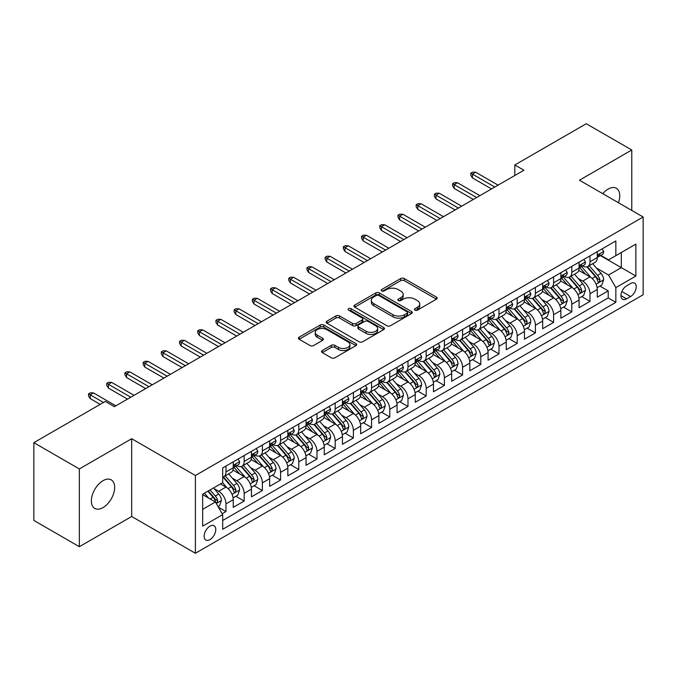 <?xml version="1.0" encoding="UTF-8"?>
<svg xmlns="http://www.w3.org/2000/svg" width="677" height="677" viewBox="0 0 677 677"><rect width="100%" height="100%" fill="white"/><g stroke="black" fill="none" stroke-linecap="round" stroke-linejoin="round"><path stroke-width="1.02" d="M414.95 310.134A1.769 1.024 0 0 0 417.455 310.134L436.437 299.175A2.53 1.456 0 0 0 437.173 298.142A2.53 1.456 0 0 0 436.437 297.11L404.279 278.543A2.53 1.456 0 0 0 400.708 278.543L381.718 289.502A1.769 1.024 0 0 0 381.202 290.221A1.769 1.024 0 0 0 381.718 290.941A1.769 1.024 0 0 0 384.223 290.941L386.677 289.528A8.082 4.671 0 0 1 398.11 289.528L400.792 291.076A8.082 4.671 0 0 1 403.162 294.377A8.082 4.671 0 0 1 400.792 297.677L398.338 299.09A1.769 1.024 0 0 0 397.822 299.818A1.769 1.024 0 0 0 398.338 300.537A1.769 1.024 0 0 0 400.835 300.537L403.297 299.116A8.082 4.671 0 0 1 414.73 299.116L417.413 300.664A8.082 4.671 0 0 1 419.774 303.965A8.082 4.671 0 0 1 417.413 307.265L414.95 308.687A1.769 1.024 0 0 0 414.434 309.406A1.769 1.024 0 0 0 414.95 310.134L414.95 308.687M103.014 507.606A16.476 9.512 120 0 0 113.778 493.093A16.476 9.512 120 0 0 111.256 479.891A16.476 9.512 120 0 0 103.014 480.704A16.476 9.512 120 0 0 92.25 495.226A16.476 9.512 120 0 0 94.78 508.427A16.476 9.512 120 0 0 103.014 507.606M618.465 202.736A16.476 9.512 120 0 0 616.349 188.274A16.476 9.512 120 0 0 608.115 189.095A16.476 9.512 120 0 0 602.767 193.681M209.955 539.611A8.234 4.756 120 0 0 215.328 532.35A8.234 4.756 120 0 0 214.067 525.75A8.234 4.756 120 0 0 209.955 526.156A8.234 4.756 120 0 0 204.572 533.417A8.234 4.756 120 0 0 205.833 540.018A8.234 4.756 120 0 0 209.955 539.611M322.269 350.542A2.53 1.456 0 0 0 321.533 351.575A2.53 1.456 0 0 0 322.269 352.599L331.298 357.811A2.53 1.456 0 0 0 334.87 357.811L355.95 345.642A2.53 1.456 0 0 0 356.686 344.61A2.53 1.456 0 0 0 355.95 343.577L323.792 325.011A2.53 1.456 0 0 0 320.221 325.011L299.132 337.18A2.53 1.456 0 0 0 298.396 338.212A2.53 1.456 0 0 0 299.132 339.245L310.032 345.532A2.53 1.456 0 0 0 313.603 345.532L322.633 340.328A2.53 1.456 0 0 0 323.369 339.295A2.53 1.456 0 0 0 322.633 338.263L317.225 335.14A6.762 3.901 0 0 1 315.245 332.382A6.762 3.901 0 0 1 319.417 328.777A6.762 3.901 0 0 1 326.779 329.623L347.953 341.851A6.762 3.901 0 0 1 349.933 344.61A6.762 3.901 0 0 1 345.761 348.215A6.762 3.901 0 0 1 338.398 347.369L334.87 345.329A2.53 1.456 0 0 0 331.298 345.329L322.269 350.542L322.269 352.599M131.685 438.721L79.353 468.941L33.85 442.665L33.85 520.435L79.353 546.703L131.685 516.492L195.391 553.27L195.391 475.508L131.685 438.721L131.685 516.492M631.776 210.429L631.776 149.998L579.444 180.217L643.15 216.995L195.391 475.508M631.776 149.998L586.274 123.73L514.825 164.976L514.825 175.487M33.85 442.665L105.29 401.419L114.396 406.674L523.93 170.232L514.825 164.976M386.855 325.73A2.53 1.456 0 0 0 390.434 325.73L411.514 313.561A2.53 1.456 0 0 0 412.251 312.529A2.53 1.456 0 0 0 411.514 311.496L379.357 292.929A2.53 1.456 0 0 0 375.777 292.929L354.697 305.099A2.53 1.456 0 0 0 353.961 306.131A2.53 1.456 0 0 0 354.697 307.163L386.855 325.73M349.239 310.515A1.769 1.024 0 0 1 351.033 310.76L351.033 308.661L383.732 327.533A2.53 1.456 0 0 1 384.468 328.565A2.53 1.456 0 0 1 383.732 329.597L362.652 341.775A2.53 1.456 0 0 1 359.072 341.775L326.915 323.208L326.915 321.143A2.53 1.456 0 0 0 326.179 322.176A2.53 1.456 0 0 0 326.915 323.208M326.915 321.143L335.936 315.931A2.53 1.456 0 0 1 339.515 315.931L352.556 323.462A2.53 1.456 0 0 0 356.127 323.462L362.11 320.009A2.53 1.456 0 0 0 362.855 318.977A2.53 1.456 0 0 0 362.11 317.945L348.537 310.108A1.769 1.024 0 0 1 348.02 309.381A1.769 1.024 0 0 1 349.112 308.441A1.769 1.024 0 0 1 351.033 308.661M222.191 513.733L225.966 511.55L218.417 507.191M214.118 488.633L218.688 491.265A10.299 5.941 60 0 1 225.966 503.883L233.252 499.677L233.252 507.344L244.169 501.039L235.892 496.258M232.321 478.123L236.891 480.763A10.299 5.941 60 0 1 244.169 493.372L251.455 489.166L251.455 496.842L262.371 490.537L254.087 485.756M250.524 467.612L255.094 470.253A10.299 5.941 60 0 1 262.371 482.862L269.649 478.656L269.649 486.331L280.574 480.027L272.289 475.246M268.727 457.102L273.296 459.742A10.299 5.941 60 0 1 280.574 472.351L287.852 468.154L287.852 475.821L298.777 469.516L290.492 464.735M286.921 446.6L291.491 449.232A10.299 5.941 60 0 1 298.777 461.849L306.055 457.644L306.055 465.311L316.98 459.006L308.695 454.225M305.124 436.09L309.694 438.73A10.299 5.941 60 0 1 316.98 451.339L324.258 447.133L324.258 454.809L335.174 448.496L326.898 443.714M323.327 425.579L327.896 428.219A10.299 5.941 60 0 1 335.174 440.829L342.46 436.623L342.46 444.298L353.377 437.994L345.101 433.212M341.53 415.069L346.099 417.709A10.299 5.941 60 0 1 353.377 430.318L360.663 426.112L360.663 433.788L371.58 427.483L363.304 422.702M359.732 404.558L364.302 407.199A10.299 5.941 60 0 1 371.58 419.808L378.866 415.61L378.866 423.277L389.783 416.973L381.498 412.191M377.935 394.056L382.505 396.688A10.299 5.941 60 0 1 389.783 409.306L397.06 405.1L397.06 412.767L407.986 406.462L399.701 401.681M396.138 383.546L400.708 386.186A10.299 5.941 60 0 1 407.986 398.795L415.263 394.589L415.263 402.265L426.188 395.96L417.904 391.171M414.332 373.035L418.902 375.676A10.299 5.941 60 0 1 426.188 388.285L433.466 384.079L433.466 391.755L444.391 385.45L436.106 380.669M432.535 362.525L437.105 365.165A10.299 5.941 60 0 1 444.391 377.774L451.669 373.569L451.669 381.244L462.586 374.94L454.309 370.158M450.738 352.015L455.308 354.655A10.299 5.941 60 0 1 462.586 367.264L469.872 363.067L469.872 370.734L480.788 364.429L472.512 359.648M468.941 341.513L473.511 344.144A10.299 5.941 60 0 1 480.788 356.762L488.075 352.556L488.075 360.223L498.991 353.919L490.715 349.137M487.144 331.002L491.714 333.643A10.299 5.941 60 0 1 498.991 346.252L506.278 342.046L506.278 349.721L517.194 343.417L508.909 338.635M505.347 320.492L509.916 323.132A10.299 5.941 60 0 1 517.194 335.741L524.472 331.535L524.472 339.211L535.397 332.906L527.112 328.125M523.549 309.981L528.119 312.622A10.299 5.941 60 0 1 535.397 325.231L542.675 321.033L542.675 328.7L553.6 322.396L545.315 317.615M541.744 299.479L546.314 302.111A10.299 5.941 60 0 1 553.6 314.72L560.878 310.523L560.878 318.19L571.803 311.885L563.518 307.104M559.947 288.969L564.516 291.609A10.299 5.941 60 0 1 571.803 304.218L579.08 300.013L579.08 307.68L589.997 301.375L589.997 293.708A10.299 5.941 -120 0 0 582.719 281.099L578.15 278.459M581.721 296.594L589.997 301.375M233.252 499.677A10.299 5.941 -120 0 0 225.966 487.068L220.507 483.911M251.455 489.166A10.299 5.941 -120 0 0 244.169 476.557L232.913 470.058M269.649 478.656A10.299 5.941 -120 0 0 262.371 466.047L251.116 459.548M287.852 468.154A10.299 5.941 -120 0 0 280.574 455.536L269.319 449.037M306.055 457.644A10.299 5.941 -120 0 0 298.777 445.034L287.522 438.535M324.258 447.133A10.299 5.941 -120 0 0 316.98 434.524L305.716 428.025M342.46 436.623A10.299 5.941 -120 0 0 335.174 424.014L323.919 417.514M360.663 426.112A10.299 5.941 -120 0 0 353.377 413.503L342.122 407.004M378.866 415.61A10.299 5.941 -120 0 0 371.58 402.993L360.325 396.502M397.06 405.1A10.299 5.941 -120 0 0 389.783 392.491L378.528 385.992M415.263 394.589A10.299 5.941 -120 0 0 407.986 381.98L396.73 375.481M433.466 384.079A10.299 5.941 -120 0 0 426.188 371.47L414.933 364.971M451.669 373.569A10.299 5.941 -120 0 0 444.391 360.959L433.128 354.46M469.872 363.067A10.299 5.941 -120 0 0 462.586 350.458L451.331 343.958M488.075 352.556A10.299 5.941 -120 0 0 480.788 339.947L469.533 333.448M506.278 342.046A10.299 5.941 -120 0 0 498.991 329.437L487.736 322.937M524.472 331.535A10.299 5.941 -120 0 0 517.194 318.926L505.939 312.427M542.675 321.033A10.299 5.941 -120 0 0 535.397 308.416L524.142 301.917M560.878 310.523A10.299 5.941 -120 0 0 553.6 297.914L542.345 291.415M579.08 300.013A10.299 5.941 -120 0 0 571.803 287.403L560.539 280.904M630.592 283.511L626.589 285.829A7.98 4.604 120 0 0 621.376 292.862A7.98 4.604 120 0 0 622.595 299.251A7.98 4.604 120 0 0 626.589 298.853L630.592 296.543A7.98 4.604 120 0 0 635.805 289.511A7.98 4.604 120 0 0 634.577 283.121A7.98 4.604 120 0 0 630.592 283.511M195.391 553.27L643.15 294.757L643.15 216.995M202.668 509.341L215.413 501.987L222.691 514.596L222.691 529.312L615.85 302.323L615.85 287.615L608.564 275.006L596.352 267.948M222.691 514.596L202.668 526.156L202.668 494.21L222.691 482.65L222.691 467.942L615.85 240.953L615.85 255.669L635.872 244.109L635.872 276.055L615.85 287.615M236.798 465.573L236.891 465.632A10.299 5.941 60 0 0 242.036 466.14L249.322 461.934A10.299 5.941 -120 0 0 251.455 457.22L251.455 451.339M254.992 455.062L255.094 455.122A10.299 5.941 60 0 0 260.239 455.629L267.517 451.424A10.299 5.941 -120 0 0 269.649 446.71L269.649 440.829M273.195 444.552L273.296 444.611A10.299 5.941 60 0 0 278.442 445.119L285.719 440.913A10.299 5.941 -120 0 0 287.852 436.2L287.852 430.318M291.398 434.05L291.491 434.101A10.299 5.941 60 0 0 296.644 434.609L303.922 430.411A10.299 5.941 -120 0 0 306.055 425.698L306.055 419.808M309.601 423.54L309.694 423.59A10.299 5.941 60 0 0 314.847 424.107L322.125 419.901A10.299 5.941 -120 0 0 324.258 415.187L324.258 409.297M327.803 413.029L327.896 413.088A10.299 5.941 60 0 0 333.042 413.596L340.328 409.39A10.299 5.941 -120 0 0 342.46 404.677L342.46 398.795M346.006 402.519L346.099 402.578A10.299 5.941 60 0 0 351.245 403.086L358.531 398.88A10.299 5.941 -120 0 0 360.663 394.166L360.663 388.285M364.209 392.008L364.302 392.068A10.299 5.941 60 0 0 369.447 392.575L376.734 388.378A10.299 5.941 -120 0 0 378.866 383.664L378.866 377.774M382.403 381.506L382.505 381.557A10.299 5.941 60 0 0 387.65 382.065L394.928 377.868A10.299 5.941 -120 0 0 397.06 373.154L397.06 367.264M400.606 370.996L400.708 371.047A10.299 5.941 60 0 0 405.853 371.563L413.131 367.357A10.299 5.941 -120 0 0 415.263 362.644L415.263 356.762M418.809 360.486L418.902 360.545A10.299 5.941 60 0 0 424.056 361.053L431.334 356.847A10.299 5.941 -120 0 0 433.466 352.133L433.466 346.252M437.012 349.975L437.105 350.034A10.299 5.941 60 0 0 442.259 350.542L449.536 346.336A10.299 5.941 -120 0 0 451.669 341.623L451.669 335.741M455.215 339.473L455.308 339.524A10.299 5.941 60 0 0 460.453 340.032L467.739 335.834A10.299 5.941 -120 0 0 469.872 331.121L469.872 325.231M473.418 328.963L473.511 329.014A10.299 5.941 60 0 0 478.656 329.53L485.942 325.324A10.299 5.941 -120 0 0 488.075 320.61L488.075 314.72M491.62 318.452L491.714 318.503A10.299 5.941 60 0 0 496.859 319.019L504.145 314.813A10.299 5.941 -120 0 0 506.278 310.1L506.278 304.218M509.815 307.942L509.916 308.001A10.299 5.941 60 0 0 515.062 308.509L522.339 304.303A10.299 5.941 -120 0 0 524.472 299.589L524.472 293.708M528.018 297.431L528.119 297.491A10.299 5.941 60 0 0 533.264 297.998L540.542 293.793A10.299 5.941 -120 0 0 542.675 289.079L542.675 283.198M546.221 286.93L546.314 286.98A10.299 5.941 60 0 0 551.467 287.488L558.745 283.291A10.299 5.941 -120 0 0 560.878 278.577L560.878 272.687M564.423 276.419L564.516 276.47A10.299 5.941 60 0 0 569.67 276.986L576.948 272.78A10.299 5.941 -120 0 0 579.08 268.067L579.08 262.177M222.691 520.486L608.2 297.914L608.2 290.873L597.283 297.178L597.283 289.502A10.299 5.941 -120 0 0 589.997 276.893L578.742 270.394M582.626 265.909L582.719 265.968A10.299 5.941 -120 0 0 587.864 266.476A10.299 5.941 -120 0 0 589.997 261.762L589.997 255.872M587.864 266.476L595.151 262.27A10.299 5.941 -120 0 0 597.283 257.556L597.283 251.675M225.966 466.047L225.966 471.937A10.299 5.941 60 0 1 223.833 476.65A10.299 5.941 60 0 1 222.691 477.065M223.833 476.65L231.119 472.444A10.299 5.941 -120 0 0 233.252 467.731L233.252 461.841M244.169 455.536L244.169 461.426A10.299 5.941 60 0 1 242.036 466.14M262.371 445.034L262.371 450.916A10.299 5.941 60 0 1 260.239 455.629M280.574 434.524L280.574 440.405A10.299 5.941 60 0 1 278.442 445.119M298.777 424.014L298.777 429.895A10.299 5.941 60 0 1 296.644 434.609M316.98 413.503L316.98 419.393A10.299 5.941 60 0 1 314.847 424.107M335.174 402.993L335.174 408.883A10.299 5.941 60 0 1 333.042 413.596M353.377 392.491L353.377 398.372A10.299 5.941 60 0 1 351.245 403.086M371.58 381.98L371.58 387.862A10.299 5.941 60 0 1 369.447 392.575M389.783 371.47L389.783 377.351A10.299 5.941 60 0 1 387.65 382.065M407.986 360.959L407.986 366.849A10.299 5.941 60 0 1 405.853 371.563M426.188 350.449L426.188 356.339A10.299 5.941 60 0 1 424.056 361.053M444.391 339.947L444.391 345.829A10.299 5.941 60 0 1 442.259 350.542M462.586 329.437L462.586 335.318A10.299 5.941 60 0 1 460.453 340.032M480.788 318.926L480.788 324.816A10.299 5.941 60 0 1 478.656 329.53M498.991 308.416L498.991 314.306A10.299 5.941 60 0 1 496.859 319.019M517.194 297.914L517.194 303.795A10.299 5.941 60 0 1 515.062 308.509M535.397 287.403L535.397 293.285A10.299 5.941 60 0 1 533.264 297.998M553.6 276.893L553.6 282.774A10.299 5.941 60 0 1 551.467 287.488M571.803 266.383L571.803 272.272A10.299 5.941 60 0 1 569.67 276.986M571.803 304.218L571.803 311.885M553.6 314.72L553.6 322.396M535.397 325.231L535.397 332.906M517.194 335.741L517.194 343.417M498.991 346.252L498.991 353.919M480.788 356.762L480.788 364.429M462.586 367.264L462.586 374.94M444.391 377.774L444.391 385.45M426.188 388.285L426.188 395.96M407.986 398.795L407.986 406.462M389.783 409.306L389.783 416.973M371.58 419.808L371.58 427.483M353.377 430.318L353.377 437.994M335.174 440.829L335.174 448.496M316.98 451.339L316.98 459.006M298.777 461.849L298.777 469.516M280.574 472.351L280.574 480.027M262.371 482.862L262.371 490.537M244.169 493.372L244.169 501.039M225.966 503.883L225.966 511.55M215.413 501.987L202.668 494.633M608.564 275.006L621.308 267.643L621.308 252.513L635.872 244.109M600.465 255.61L635.872 276.055M600.829 255.398L608.564 259.866L615.85 255.669M79.353 468.941L79.353 546.703M599.924 286.092L608.2 290.873M608.2 297.914L615.85 302.323M415.661 310.379L417.413 309.372A8.082 4.671 0 0 0 419.774 306.072L419.774 303.965M403.162 294.377L403.162 296.475A8.082 4.671 0 0 1 400.792 299.776L399.041 300.791M436.403 299.192L404.279 280.642A2.53 1.456 0 0 0 400.708 280.642L382.429 291.195M411.481 313.578L379.357 295.028A2.53 1.456 0 0 0 375.777 295.028L354.731 307.18M407.046 313.248A1.769 1.024 0 0 0 407.562 312.529A1.769 1.024 0 0 0 407.046 311.809L378.815 295.51A1.769 1.024 0 0 0 376.319 295.51L373.729 297.008A8.082 4.671 0 0 0 371.36 300.309A8.082 4.671 0 0 0 373.729 303.609L393.024 314.746A8.082 4.671 0 0 0 404.457 314.746L407.046 313.248L407.046 315.355A1.769 1.024 0 0 0 407.562 314.627L407.562 312.529M371.36 300.309L371.36 302.407A8.082 4.671 0 0 0 373.729 305.708L373.729 303.609M407.046 315.355L404.457 316.844A8.082 4.671 0 0 1 393.024 316.844L373.729 305.708M326.949 323.225L335.936 318.038L335.936 315.931M362.855 318.977L362.855 321.076A2.53 1.456 0 0 1 362.11 322.108L356.127 325.561A2.53 1.456 0 0 1 352.556 325.561L339.515 318.038A2.53 1.456 0 0 0 335.936 318.038M351.033 310.76L383.698 329.623M366.088 331.273A6.762 3.901 0 0 0 373.459 332.119A6.762 3.901 0 0 0 377.631 328.514A6.762 3.901 0 0 0 375.65 325.755L368.186 321.448A2.53 1.456 0 0 0 364.615 321.448L358.632 324.909A2.53 1.456 0 0 0 357.888 325.942A2.53 1.456 0 0 0 358.632 326.966L366.088 331.273L366.088 333.38A6.762 3.901 0 0 0 373.459 334.226A6.762 3.901 0 0 0 377.631 330.621L377.631 328.514M357.888 325.942L357.888 328.04A2.53 1.456 0 0 0 358.632 329.073L358.632 326.966M366.088 333.38L358.632 329.073M349.933 344.61L349.933 346.709A6.762 3.901 0 0 1 345.761 350.314A6.762 3.901 0 0 1 338.398 349.467L334.87 347.428A2.53 1.456 0 0 0 331.298 347.428L322.303 352.624M315.245 332.382L315.245 334.489A6.762 3.901 0 0 0 317.225 337.248L317.225 335.14M322.599 340.345L317.225 337.248M355.95 343.577L355.95 345.642L323.792 327.109A2.53 1.456 0 0 0 320.221 327.109L299.166 339.262L299.132 337.18M597.131 287.7L601.836 284.983L603.656 279.728A6.821 3.935 -120 0 0 600.998 273.322L592.68 263.7M591.013 277.562L581.509 266.552M585.605 274.354L580.087 267.965A16.35 9.436 -120 0 0 579.58 267.398M586.942 266.848L595.354 276.58A6.821 3.935 60 0 1 597.783 281.285L598.282 282.089L599.204 281.962L599.966 280.024A6.821 3.935 -120 0 0 597.537 275.319L589.218 265.697M587.433 266.687L596.471 277.147A3.478 2.006 60 0 1 597.351 278.509L599.966 280.024M602.107 248.891L603.656 251.565A6.821 3.935 60 0 1 602.242 254.586L598.781 256.583A6.821 3.935 -120 0 0 599.966 255.009L599.822 254.408M597.512 256.905L597.537 256.905A6.821 3.935 -120 0 0 598.781 256.583M599.086 254.501L599.966 255.009C599.543 253.985 598.815 254.4 597.783 256.27A6.821 3.935 60 0 1 597.283 257.243M494.802 187.047L472.419 174.116L472.419 177.899L470.777 175.275L470.777 173.177L472.419 174.116L475.694 172.229L498.086 185.151M472.419 177.899L491.527 188.934M470.777 173.177L472.597 172.119L475.694 172.229M578.928 298.21L583.633 295.494L585.453 290.238A6.821 3.935 -120 0 0 582.795 283.832L574.477 274.202M572.81 288.063L563.306 277.062M567.402 284.865L561.885 278.475A16.35 9.436 -120 0 0 561.377 277.908M568.739 277.35L577.151 287.09A6.821 3.935 60 0 1 579.58 291.787L580.079 292.599L581.001 292.472L581.771 290.526A6.821 3.935 -120 0 0 579.334 285.829L571.016 276.199M569.23 277.198L578.276 287.657A3.478 2.006 60 0 1 579.148 289.02L581.771 290.526M560.725 308.72L565.43 306.004L567.25 300.749A6.821 3.935 -120 0 0 564.593 294.343L556.274 284.712M554.607 298.574L545.103 287.573M549.199 295.375L543.682 288.986A16.35 9.436 -120 0 0 543.174 288.419M550.536 287.86L558.948 297.601A6.821 3.935 60 0 1 561.385 302.297L561.876 303.11L562.799 302.974L563.569 301.037A6.821 3.935 -120 0 0 561.131 296.34L552.821 286.709M551.036 287.7L560.074 298.168A3.478 2.006 60 0 1 560.945 299.53L563.569 301.037M542.522 319.222L547.228 316.514L549.047 311.259A6.821 3.935 -120 0 0 546.39 304.853L538.071 295.223M536.404 309.084L526.901 298.083M530.996 305.877L525.479 299.496A16.35 9.436 -120 0 0 524.98 298.921M532.334 298.371L540.745 308.111A6.821 3.935 60 0 1 543.182 312.808L543.673 313.62L544.596 313.485L545.366 311.547A6.821 3.935 -120 0 0 542.929 306.85L534.618 297.22M532.833 298.21L541.871 308.678A3.478 2.006 60 0 1 542.742 310.032L545.366 311.547M524.32 329.733L529.025 327.016L530.844 321.761A6.821 3.935 -120 0 0 528.187 315.364L519.868 305.733M518.21 319.595L508.698 308.585M512.794 316.387L507.285 309.998A16.35 9.436 -120 0 0 506.777 309.431M514.131 308.881L522.542 318.622A6.821 3.935 60 0 1 524.98 323.318L525.47 324.122L526.393 323.995L527.163 322.057A6.821 3.935 -120 0 0 524.734 317.361L516.416 307.73M514.63 308.72L523.668 319.18A3.478 2.006 60 0 1 524.54 320.543L527.163 322.057M583.904 259.393L585.453 262.075A6.821 3.935 60 0 1 584.039 265.096L580.578 267.093A6.821 3.935 -120 0 0 581.771 265.519L581.628 264.91M579.309 267.407L579.334 267.407A6.821 3.935 -120 0 0 580.578 267.093M580.883 265.012L581.771 265.519C581.34 264.495 580.612 264.91 579.58 266.78A6.821 3.935 60 0 1 579.08 267.753M476.608 197.549L454.216 184.626L454.216 188.409L452.583 185.786L452.583 183.679L454.216 184.626L457.491 182.739L479.883 195.661M454.216 188.409L473.325 199.444M452.583 183.679L454.402 182.629L457.491 182.739M565.701 269.903L567.25 272.586A6.821 3.935 60 0 1 565.837 275.598L562.375 277.595A6.821 3.935 -120 0 0 563.569 276.03L563.425 275.421M561.106 277.917L561.131 277.917A6.821 3.935 -120 0 0 562.375 277.595M562.689 275.522L563.569 276.03C563.137 274.997 562.409 275.421 561.385 277.291A6.821 3.935 60 0 1 560.878 278.255M458.405 208.059L436.013 195.137L436.013 198.92L434.38 196.288L434.38 194.189L436.013 195.137L439.288 193.241L461.68 206.172M436.013 198.92L455.13 209.955M434.38 194.189L436.2 193.14L439.288 193.241M547.498 280.413L549.047 283.096A6.821 3.935 60 0 1 547.634 286.109L544.173 288.106A6.821 3.935 -120 0 0 545.366 286.54L545.222 285.931M542.903 288.427L542.929 288.427A6.821 3.935 -120 0 0 544.173 288.106M544.486 286.024L545.366 286.54C544.934 285.508 544.206 285.931 543.182 287.801A6.821 3.935 60 0 1 542.675 288.766M440.202 218.569L417.811 205.647L417.811 209.43L416.177 206.798L416.177 204.699L417.811 205.647L421.094 203.752L443.477 216.682M417.811 209.43L436.927 220.465M416.177 204.699L417.997 203.65L421.094 203.752M529.296 290.924L530.844 293.598A6.821 3.935 60 0 1 529.431 296.619L525.978 298.616A6.821 3.935 -120 0 0 527.163 297.042L527.019 296.441M524.7 298.938L524.734 298.938A6.821 3.935 -120 0 0 525.978 298.616M526.283 296.534L527.163 297.042C526.731 296.018 526.004 296.441 524.98 298.303A6.821 3.935 60 0 1 524.472 299.276M421.999 229.08L399.616 216.149L399.616 219.94L397.974 217.309L397.974 215.21L399.616 216.149L402.891 214.262L425.274 227.184M399.616 219.94L418.724 230.967M397.974 215.21L399.794 214.16L402.891 214.262M506.117 340.243L510.822 337.527L512.641 332.272A6.821 3.935 -120 0 0 509.984 325.865L501.674 316.244M500.007 330.105L490.503 319.095M494.599 326.898L489.082 320.509A16.35 9.436 -120 0 0 488.574 319.942M495.936 319.383L504.348 329.124A6.821 3.935 60 0 1 506.777 333.829L507.276 334.633L508.199 334.506L508.96 332.568A6.821 3.935 -120 0 0 506.531 327.863L498.213 318.241M496.427 319.231L505.465 329.691A3.478 2.006 60 0 1 506.345 331.053L508.96 332.568M511.101 301.434L512.641 304.108A6.821 3.935 60 0 1 511.228 307.13L507.775 309.127A6.821 3.935 -120 0 0 508.96 307.553L508.816 306.952M506.498 309.448L506.531 309.448A6.821 3.935 -120 0 0 507.775 309.127M508.08 307.045L508.96 307.553C508.529 306.529 507.801 306.943 506.777 308.814A6.821 3.935 60 0 1 506.278 309.787M403.797 239.59L381.413 226.66L381.413 230.442L379.772 227.819L379.772 225.712L381.413 226.66L384.688 224.772L407.072 237.695M381.413 230.442L400.522 241.477M379.772 225.712L381.591 224.662L384.688 224.772M487.922 350.754L492.619 348.037L494.438 342.782A6.821 3.935 -120 0 0 491.781 336.376L483.471 326.746M481.804 340.607L472.301 329.606M476.396 337.408L470.879 331.019A16.35 9.436 -120 0 0 470.371 330.452M477.734 329.894L486.145 339.634A6.821 3.935 60 0 1 488.574 344.331L489.073 345.143L489.996 345.016L490.757 343.07A6.821 3.935 -120 0 0 488.329 338.373L480.01 328.743M478.224 329.733L487.262 340.201A3.478 2.006 60 0 1 488.142 341.563L490.757 343.07M492.898 311.936L494.438 314.619A6.821 3.935 60 0 1 493.034 317.64L489.573 319.637A6.821 3.935 -120 0 0 490.757 318.063L490.613 317.454M488.303 319.95L488.329 319.95A6.821 3.935 -120 0 0 489.573 319.637M489.877 317.555L490.757 318.063C490.334 317.031 489.598 317.454 488.574 319.324A6.821 3.935 60 0 1 488.075 320.297M385.594 250.092L363.21 237.17L363.21 240.953L361.569 238.329L361.569 236.222L363.21 237.17L366.485 235.283L388.869 248.205M363.21 240.953L382.319 251.988M361.569 236.222L363.388 235.173L366.485 235.283M469.72 361.264L474.425 358.548L476.244 353.292A6.821 3.935 -120 0 0 473.587 346.886L465.268 337.256M463.601 351.118L454.098 340.116M458.194 347.919L452.676 341.53A16.35 9.436 -120 0 0 452.168 340.963M459.531 340.404L467.942 350.144A6.821 3.935 60 0 1 470.371 354.841L470.87 355.653L471.793 355.518L472.554 353.58A6.821 3.935 -120 0 0 470.126 348.883L461.807 339.253M460.022 340.243L469.059 350.711A3.478 2.006 60 0 1 469.94 352.065L472.554 353.58M474.695 322.447L476.244 325.129A6.821 3.935 60 0 1 474.831 328.142L471.37 330.139A6.821 3.935 -120 0 0 472.554 328.573L472.411 327.964M470.1 330.461L470.126 330.461A6.821 3.935 -120 0 0 471.37 330.139M471.674 328.066L472.554 328.573C472.131 327.541 471.404 327.964 470.371 329.834A6.821 3.935 60 0 1 469.872 330.799M367.391 260.603L345.008 247.68L345.008 251.463L343.366 248.831L343.366 246.733L345.008 247.68L348.283 245.785L370.674 258.716M345.008 251.463L364.116 262.498M343.366 246.733L345.185 245.683L348.283 245.785M451.517 371.766L456.222 369.058L458.041 363.803A6.821 3.935 -120 0 0 455.384 357.397L447.065 347.766M445.398 361.628L435.895 350.627M439.991 358.421L434.473 352.04A16.35 9.436 -120 0 0 433.965 351.465M441.328 350.914L449.74 360.655A6.821 3.935 60 0 1 452.168 365.352L452.668 366.164L453.59 366.029L454.36 364.091A6.821 3.935 -120 0 0 451.923 359.394L443.604 349.764M441.819 350.754L450.865 361.222A3.478 2.006 60 0 1 451.737 362.576L454.36 364.091M456.493 332.957L458.041 335.64A6.821 3.935 60 0 1 456.628 338.652L453.167 340.649A6.821 3.935 -120 0 0 454.36 339.075L454.216 338.475M451.897 340.971L451.923 340.971A6.821 3.935 -120 0 0 453.167 340.649M453.472 338.568L454.36 339.075C453.928 338.051 453.201 338.475 452.168 340.336A6.821 3.935 60 0 1 451.669 341.31M349.197 271.113L326.805 258.191L326.805 261.974L325.163 259.342L325.163 257.243L326.805 258.191L330.08 256.295L352.472 269.218M326.805 261.974L345.913 273.009M325.163 257.243L326.991 256.194L330.08 256.295M433.314 382.277L438.019 379.56L439.838 374.305A6.821 3.935 -120 0 0 437.181 367.907L428.863 358.277M427.195 372.138L417.692 361.129M421.788 368.931L416.27 362.542A16.35 9.436 -120 0 0 415.763 361.975M423.125 361.425L431.537 371.157A6.821 3.935 60 0 1 433.974 375.862L434.465 376.666L435.387 376.539L436.157 374.601A6.821 3.935 -120 0 0 433.72 369.896L425.41 360.274M423.624 361.264L432.662 371.724A3.478 2.006 60 0 1 433.534 373.086L436.157 374.601M438.29 343.467L439.838 346.142A6.821 3.935 60 0 1 438.425 349.163L434.964 351.16A6.821 3.935 -120 0 0 436.157 349.586L436.013 348.985M433.695 351.481L433.72 351.481A6.821 3.935 -120 0 0 434.964 351.16M435.277 349.078L436.157 349.586C435.726 348.562 434.998 348.977 433.974 350.847A6.821 3.935 60 0 1 433.466 351.82M330.994 281.624L308.602 268.693L308.602 272.476L306.969 269.852L306.969 267.753L308.602 268.693L311.877 266.806L334.269 279.728M308.602 272.476L327.719 283.511M306.969 267.753L308.788 266.696L311.877 266.806M415.111 392.787L419.816 390.07L421.636 384.815A6.821 3.935 -120 0 0 418.978 378.409L410.66 368.787M408.993 382.649L399.489 371.639M403.585 379.442L398.068 373.052A16.35 9.436 -120 0 0 397.568 372.485M404.922 371.927L413.334 381.667A6.821 3.935 60 0 1 415.771 386.372L416.262 387.176L417.184 387.049L417.954 385.111A6.821 3.935 -120 0 0 415.517 380.406L407.207 370.776M405.421 371.775L414.459 382.234A3.478 2.006 60 0 1 415.331 383.597L417.954 385.111M420.087 353.969L421.636 356.652A6.821 3.935 60 0 1 420.222 359.673L416.761 361.67A6.821 3.935 -120 0 0 417.954 360.096L417.811 359.495M415.492 361.983L415.517 361.983A6.821 3.935 -120 0 0 416.761 361.67M417.074 359.589L417.954 360.096C417.523 359.072 416.795 359.487 415.771 361.357A6.821 3.935 60 0 1 415.263 362.33M312.791 292.134L290.399 279.203L290.399 282.986L288.766 280.363L288.766 278.255L290.399 279.203L293.683 277.316L316.066 290.238M290.399 282.986L309.516 294.021M288.766 278.255L290.585 277.206L293.683 277.316M396.908 403.297L401.613 400.581L403.433 395.326A6.821 3.935 -120 0 0 400.776 388.92L392.457 379.289M390.798 393.151L381.286 382.15M385.382 389.952L379.873 383.563A16.35 9.436 -120 0 0 379.365 382.996M386.719 382.437L395.131 392.178A6.821 3.935 60 0 1 397.568 396.874L398.059 397.687L398.981 397.56L399.752 395.613A6.821 3.935 -120 0 0 397.323 390.917L389.004 381.286M387.219 382.277L396.257 392.745A3.478 2.006 60 0 1 397.128 394.107L399.752 395.613M401.884 364.48L403.433 367.162A6.821 3.935 60 0 1 402.02 370.184L398.567 372.172A6.821 3.935 -120 0 0 399.752 370.607L399.608 369.997M397.289 372.494L397.323 372.494A6.821 3.935 -120 0 0 398.567 372.172M398.871 370.099L399.752 370.607C399.32 369.574 398.592 369.997 397.568 371.868A6.821 3.935 60 0 1 397.06 372.841M294.588 302.636L272.196 289.714L272.196 293.496L270.563 290.873L270.563 288.766L272.196 289.714L275.48 287.818L297.863 300.749M272.196 293.496L291.313 304.532M270.563 288.766L272.382 287.717L275.48 287.818M378.705 413.808L383.41 411.091L385.23 405.836A6.821 3.935 -120 0 0 382.573 399.43L374.263 389.8M372.595 403.661L363.092 392.66M367.188 400.454L361.67 394.073A16.35 9.436 -120 0 0 361.163 393.498M368.525 392.948L376.937 402.688A6.821 3.935 60 0 1 379.365 407.385L379.865 408.197L380.787 408.062L381.549 406.124A6.821 3.935 -120 0 0 379.12 401.427L370.801 391.797M369.016 392.787L378.054 403.255A3.478 2.006 60 0 1 378.934 404.609L381.549 406.124M383.681 374.99L385.23 377.673A6.821 3.935 60 0 1 383.817 380.686L380.364 382.683A6.821 3.935 -120 0 0 381.549 381.117L381.405 380.508M379.086 383.004L379.12 383.004A6.821 3.935 -120 0 0 380.364 382.683M380.669 380.609L381.549 381.117C381.117 380.085 380.389 380.508 379.365 382.378A6.821 3.935 60 0 1 378.866 383.343M276.385 313.146L254.002 300.224L254.002 304.007L252.36 301.375L252.36 299.276L254.002 300.224L257.277 298.329L279.66 311.259M254.002 304.007L273.11 315.042M252.36 299.276L254.18 298.227L257.277 298.329M360.511 424.31L365.208 421.593L367.027 416.347A6.821 3.935 -120 0 0 364.37 409.94L356.06 400.31M354.393 414.172L344.889 403.17M348.985 410.964L343.467 404.584A16.35 9.436 -120 0 0 342.96 404.008M350.322 403.458L358.734 413.198A6.821 3.935 60 0 1 361.163 417.895L361.662 418.699L362.584 418.572L363.346 416.634A6.821 3.935 -120 0 0 360.917 411.938L352.599 402.307M350.813 403.297L359.851 413.765A3.478 2.006 60 0 1 360.731 415.119L363.346 416.634M365.487 385.501L367.027 388.175A6.821 3.935 60 0 1 365.622 391.196L362.161 393.193A6.821 3.935 -120 0 0 363.346 391.619L363.202 391.018M360.892 393.515L360.917 393.515A6.821 3.935 -120 0 0 362.161 393.193M362.466 391.111L363.346 391.619C362.923 390.595 362.187 391.018 361.163 392.88A6.821 3.935 60 0 1 360.663 393.853M258.182 323.657L235.799 310.735L235.799 314.517L234.157 311.885L234.157 309.787L235.799 310.735L239.074 308.839L261.457 321.761M235.799 314.517L254.907 325.544M234.157 309.787L235.977 308.737L239.074 308.839M342.308 434.82L347.013 432.104L348.833 426.848A6.821 3.935 -120 0 0 346.175 420.442L337.857 410.821M336.19 424.682L326.686 413.672M330.782 421.475L325.265 415.086A16.35 9.436 -120 0 0 324.757 414.519M332.119 413.969L340.531 423.7A6.821 3.935 60 0 1 342.96 428.406L343.459 429.21L344.381 429.083L345.143 427.145A6.821 3.935 -120 0 0 342.714 422.44L334.396 412.818M332.61 413.808L341.648 424.267A3.478 2.006 60 0 1 342.528 425.63L345.143 427.145M347.284 396.011L348.833 398.685A6.821 3.935 60 0 1 347.419 401.706L343.958 403.704A6.821 3.935 -120 0 0 345.143 402.13L344.999 401.529M342.689 404.025L342.714 404.025A6.821 3.935 -120 0 0 343.958 403.704M344.263 401.622L345.143 402.13C344.72 401.106 343.992 401.52 342.96 403.39A6.821 3.935 60 0 1 342.46 404.364M239.98 334.167L217.596 321.236L217.596 325.019L215.955 322.396L215.955 320.297L217.596 321.236L220.871 319.349L243.263 332.272M217.596 325.019L236.705 336.054M215.955 320.297L217.774 319.239L220.871 319.349M324.105 445.331L328.81 442.614L330.63 437.359A6.821 3.935 -120 0 0 327.973 430.953L319.654 421.322M317.987 435.184L308.484 424.183M312.579 431.985L307.062 425.596A16.35 9.436 -120 0 0 306.554 425.029M313.916 424.471L322.328 434.211A6.821 3.935 60 0 1 324.757 438.908L325.256 439.72L326.179 439.593L326.94 437.647A6.821 3.935 -120 0 0 324.511 432.95L316.193 423.32M314.407 424.318L323.454 434.778A3.478 2.006 60 0 1 324.325 436.14L326.94 437.647M329.081 406.513L330.63 409.196A6.821 3.935 60 0 1 329.217 412.217L325.755 414.214A6.821 3.935 -120 0 0 326.94 412.64L326.805 412.031M324.486 414.527L324.511 414.527A6.821 3.935 -120 0 0 325.755 414.214M326.06 412.132L326.94 412.64C326.517 411.616 325.789 412.031 324.757 413.901A6.821 3.935 60 0 1 324.258 414.874M221.785 344.669L199.393 331.747L199.393 335.53L197.752 332.906L197.752 330.799L199.393 331.747L202.668 329.86L225.06 342.782M199.393 335.53L218.502 346.565M197.752 330.799L199.58 329.75L202.668 329.86M305.902 455.841L310.608 453.125L312.427 447.869A6.821 3.935 -120 0 0 309.77 441.463L301.451 431.833M299.784 445.694L290.281 434.693M294.377 442.496L288.859 436.106A16.35 9.436 -120 0 0 288.351 435.539M295.714 434.981L304.125 444.721A6.821 3.935 60 0 1 306.563 449.418L307.053 450.23L307.976 450.095L308.746 448.157A6.821 3.935 -120 0 0 306.309 443.46L297.998 433.83M296.213 434.82L305.251 445.288A3.478 2.006 60 0 1 306.122 446.651L308.746 448.157M310.878 417.024L312.427 419.706A6.821 3.935 60 0 1 311.014 422.719L307.553 424.716A6.821 3.935 -120 0 0 308.746 423.15L308.602 422.541M306.283 425.038L306.309 425.038A6.821 3.935 -120 0 0 307.553 424.716M307.866 422.643L308.746 423.15C308.314 422.118 307.586 422.541 306.563 424.411A6.821 3.935 60 0 1 306.055 425.376M203.582 355.18L181.191 342.257L181.191 346.04L179.557 343.417L179.557 341.31L181.191 342.257L184.466 340.362L206.857 353.292M181.191 346.04L200.307 357.075M179.557 341.31L181.377 340.26L184.466 340.362M287.7 466.343L292.405 463.635L294.224 458.38A6.821 3.935 -120 0 0 291.567 451.974L283.248 442.343M281.581 456.205L272.078 445.204M276.174 452.998L270.656 446.617A16.35 9.436 -120 0 0 270.157 446.041M277.511 445.491L285.922 455.232A6.821 3.935 60 0 1 288.36 459.928L288.851 460.741L289.773 460.605L290.543 458.667A6.821 3.935 -120 0 0 288.106 453.971L279.796 444.34M278.01 445.331L287.048 455.799A3.478 2.006 60 0 1 287.92 457.153L290.543 458.667M292.676 427.534L294.224 430.217A6.821 3.935 60 0 1 292.811 433.229L289.35 435.226A6.821 3.935 -120 0 0 290.543 433.661L290.399 433.052M288.08 435.548L288.106 435.548A6.821 3.935 -120 0 0 289.35 435.226M289.663 433.145L290.543 433.661C290.111 432.628 289.384 433.052 288.36 434.922A6.821 3.935 60 0 1 287.852 435.886M185.38 365.69L162.988 352.768L162.988 356.551L161.354 353.919L161.354 351.82L162.988 352.768L166.263 350.872L188.655 363.803M162.988 356.551L182.105 367.586M161.354 351.82L163.174 350.771L166.263 350.872M269.497 476.853L274.202 474.137L276.021 468.882A6.821 3.935 -120 0 0 273.364 462.484L265.045 452.854M263.387 466.715L253.875 455.706M257.971 463.508L252.462 457.119A16.35 9.436 -120 0 0 251.954 456.552M259.308 456.002L267.72 465.742A6.821 3.935 60 0 1 270.157 470.439L270.648 471.243L271.57 471.116L272.34 469.178A6.821 3.935 -120 0 0 269.911 464.481L261.593 454.851M259.807 455.841L268.845 466.309A3.478 2.006 60 0 1 269.717 467.663L272.34 469.178M274.473 438.044L276.021 440.719A6.821 3.935 60 0 1 274.608 443.74L271.155 445.737A6.821 3.935 -120 0 0 272.34 444.163L272.196 443.562M269.878 446.058L269.911 446.058A6.821 3.935 -120 0 0 271.155 445.737M271.46 443.655L272.34 444.163C271.909 443.139 271.181 443.562 270.157 445.424A6.821 3.935 60 0 1 269.649 446.397M167.177 376.2L144.785 363.27L144.785 367.061L143.152 364.429L143.152 362.33L144.785 363.27L148.068 361.383L170.452 374.305M144.785 367.061L163.902 378.088M143.152 362.33L144.971 361.281L148.068 361.383M251.294 487.364L255.999 484.647L257.819 479.392A6.821 3.935 -120 0 0 255.161 472.986L246.851 463.364M245.184 477.226L235.681 466.216M239.776 474.018L234.259 467.629A16.35 9.436 -120 0 0 233.751 467.062M241.114 466.504L249.525 476.244A6.821 3.935 60 0 1 251.954 480.949L252.453 481.753L253.376 481.626L254.137 479.688A6.821 3.935 -120 0 0 251.709 474.983L243.39 465.361M241.604 466.351L250.642 476.811A3.478 2.006 60 0 1 251.522 478.174L254.137 479.688M256.27 448.555L257.819 451.229A6.821 3.935 60 0 1 256.405 454.25L252.953 456.247A6.821 3.935 -120 0 0 254.137 454.673L253.993 454.072M251.675 456.569L251.709 456.569A6.821 3.935 -120 0 0 252.953 456.247M253.257 454.165L254.137 454.673C253.706 453.649 252.978 454.064 251.954 455.934A6.821 3.935 60 0 1 251.455 456.907M148.974 386.711L126.591 373.78L126.591 377.563L124.949 374.94L124.949 372.841L126.591 373.78L129.866 371.893L152.249 384.815M126.591 377.563L145.699 388.598M124.949 372.841L126.768 371.783L129.866 371.893M233.1 497.874L237.796 495.158L239.616 489.903A6.821 3.935 -120 0 0 236.958 483.496L228.648 473.866M226.981 487.728L222.623 482.693M221.574 484.529L220.863 483.708M222.911 477.014L231.322 486.755A6.821 3.935 60 0 1 233.751 491.451L234.25 492.264L235.173 492.137L235.934 490.19A6.821 3.935 -120 0 0 233.506 485.494L225.187 475.863M223.402 476.853L232.439 487.322A3.478 2.006 60 0 1 233.32 488.684L235.934 490.19M238.076 459.057L239.616 461.739A6.821 3.935 60 0 1 238.211 464.761L234.75 466.758A6.821 3.935 -120 0 0 235.934 465.184L235.791 464.574M233.48 467.071L233.506 467.071A6.821 3.935 -120 0 0 234.75 466.758M235.054 464.676L235.934 465.184C235.511 464.151 234.775 464.574 233.751 466.445A6.821 3.935 60 0 1 233.252 467.418M130.771 397.213L108.388 384.291L108.388 388.073L106.746 385.45L106.746 383.343L108.388 384.291L111.663 382.403L134.046 395.326M108.388 388.073L127.496 399.108M106.746 383.343L108.565 382.293L111.663 382.403M218.053 506.557L219.602 505.668L221.413 500.413A6.821 3.935 -120 0 0 218.764 494.007L213.526 487.948M208.634 498.077L204.42 493.194M203.371 495.039L202.668 494.227M207.881 491.206L213.12 497.265A6.821 3.935 60 0 1 215.548 501.962L216.048 502.774L216.97 502.639L217.732 500.701A6.821 3.935 -120 0 0 215.303 496.004L210.065 489.945M208.304 490.96L214.237 497.832A3.478 2.006 60 0 1 215.117 499.186L217.732 500.701M103.471 402.468L90.185 394.801L90.185 398.584L88.543 395.952L88.543 393.853L90.185 394.801L93.46 392.905L115.852 405.836M90.185 398.584L100.196 404.364M88.543 393.853L90.363 392.804L93.46 392.905M218.688 491.265L225.966 487.068M236.891 480.763L244.169 476.557M255.094 470.253L262.371 466.047M273.296 459.742L280.574 455.536M291.491 449.232L298.777 445.034M309.694 438.73L316.98 434.524M327.896 428.219L335.174 424.014M346.099 417.709L353.377 413.503M364.302 407.199L371.58 402.993M382.505 396.688L389.783 392.491M400.708 386.186L407.986 381.98M418.902 375.676L426.188 371.47M437.105 365.165L444.391 360.959M455.308 354.655L462.586 350.458M473.511 344.144L480.788 339.947M491.714 333.643L498.991 329.437M509.916 323.132L517.194 318.926M528.119 312.622L535.397 308.416M546.314 302.111L553.6 297.914M564.516 291.609L571.803 287.403M582.719 281.099L589.997 276.893M589.997 261.762L597.283 257.556M225.966 471.937L233.252 467.731M244.169 461.426L251.455 457.22M262.371 450.916L269.649 446.71M280.574 440.405L287.852 436.2M298.777 429.895L306.055 425.698M316.98 419.393L324.258 415.187M335.174 408.883L342.46 404.677M353.377 398.372L360.663 394.166M371.58 387.862L378.866 383.664M389.783 377.351L397.06 373.154M407.986 366.849L415.263 362.644M426.188 356.339L433.466 352.133M444.391 345.829L451.669 341.623M462.586 335.318L469.872 331.121M480.788 324.816L488.075 320.61M498.991 314.306L506.278 310.1M517.194 303.795L524.472 299.589M535.397 293.285L542.675 289.079M553.6 282.774L560.878 278.577M571.803 272.272L579.08 268.067M589.997 293.708L597.283 289.502M621.858 291.508L630.592 296.543M620.944 295.595L626.589 298.853M417.413 309.372L417.413 307.265M398.338 300.537L398.338 299.09M400.792 299.776L400.792 297.677M381.718 290.941L381.718 289.502M400.708 280.642L400.708 278.543M404.279 280.642L404.279 278.543M436.437 299.175L436.437 297.11M354.697 307.163L354.697 305.099M375.777 295.028L375.777 292.929M379.357 295.028L379.357 292.929M411.514 313.561L411.514 311.496M393.024 316.844L393.024 314.746M404.457 316.844L404.457 314.746M339.515 318.038L339.515 315.931M352.556 325.561L352.556 323.462M356.127 325.561L356.127 323.462M362.11 322.108L362.11 320.009M383.732 329.597L383.732 327.533M331.298 347.428L331.298 345.329M334.87 347.428L334.87 345.329M338.398 349.467L338.398 347.369M322.633 340.328L322.633 338.263M320.221 327.109L320.221 325.011M323.792 327.109L323.792 325.011M596.09 284.205L603.605 279.863M597.537 275.319L600.998 273.322M592.096 278.459L595.354 276.58M603.605 251.489L597.283 255.144M577.887 294.715L585.402 290.374M579.334 285.829L582.795 283.832M573.901 288.969L577.151 287.09M559.684 305.217L567.208 300.876M561.131 296.34L564.593 294.343M555.699 299.479L558.948 297.601M541.482 315.727L549.005 311.386M542.929 306.85L546.39 304.853M537.496 309.99L540.745 308.111M523.279 326.238L530.802 321.897M524.734 317.361L528.187 315.364M519.293 320.492L522.542 318.622M585.402 261.999L579.08 265.646M567.208 272.509L560.878 276.157M549.005 283.011L542.675 286.667M530.802 293.522L524.472 297.178M505.084 336.748L512.599 332.407M506.531 327.863L509.984 325.865M501.09 331.002L504.348 329.124M512.599 304.032L506.278 307.68M486.881 347.259L494.396 342.917M488.329 338.373L491.781 336.376M482.887 341.513L486.145 339.634M494.396 314.543L488.075 318.19M468.679 357.761L476.193 353.419M470.126 348.883L473.587 346.886M464.684 352.023L467.942 350.144M476.193 325.045L469.872 328.7M450.476 368.271L457.99 363.93M451.923 359.394L455.384 357.397M446.49 362.533L449.74 360.655M457.99 335.555L451.669 339.211M432.273 378.781L439.796 374.44M433.72 369.896L437.181 367.907M428.287 373.035L431.537 371.157M439.796 346.065L433.466 349.721M414.07 389.292L421.593 384.951M415.517 380.406L418.978 378.409M410.084 383.546L413.334 381.667M421.593 356.576L415.263 360.223M395.867 399.794L403.39 395.461M397.323 390.917L400.776 388.92M391.881 394.056L395.131 392.178M403.39 367.086L397.06 370.734M377.673 410.304L385.188 405.963M379.12 401.427L382.573 399.43M373.679 404.567L376.937 402.688M385.188 377.588L378.866 381.244M359.47 420.815L366.985 416.473M360.917 411.938L364.37 409.94M355.476 415.077L358.734 413.198M366.985 388.099L360.663 391.755M341.267 431.325L348.782 426.984M342.714 422.44L346.175 420.442M337.273 425.579L340.531 423.7M348.782 398.609L342.46 402.265M323.064 441.836L330.579 437.494M324.511 432.95L327.973 430.953M319.079 436.09L322.328 434.211M330.579 409.12L324.258 412.767M304.862 452.338L312.385 447.996M306.309 443.46L309.77 441.463M300.876 446.6L304.125 444.721M312.385 419.63L306.055 423.277M286.659 462.848L294.182 458.507M288.106 453.971L291.567 451.974M282.673 457.11L285.922 455.232M294.182 430.132L287.852 433.788M268.456 473.358L275.979 469.017M269.911 464.481L273.364 462.484M264.47 467.621L267.72 465.742M275.979 440.642L269.649 444.298M250.262 483.869L257.776 479.528M251.709 474.983L255.161 472.986M246.267 478.123L249.525 476.244M257.776 451.153L251.455 454.8M232.059 494.379L239.573 490.038M233.506 485.494L236.958 483.496M228.064 488.633L231.322 486.755M239.573 461.663L233.252 465.311M216.276 503.485L221.371 500.54M215.303 496.004L218.764 494.007M210.175 498.966L213.12 497.265"/></g></svg>
